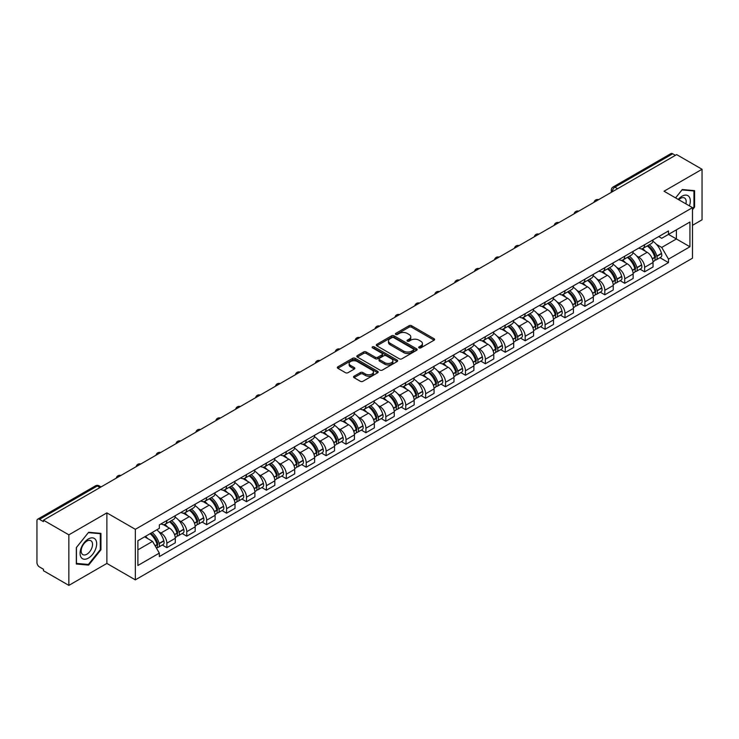 <?xml version="1.0" encoding="UTF-8"?>
<svg xmlns="http://www.w3.org/2000/svg" width="739" height="739" viewBox="0 0 739 739"><rect width="100%" height="100%" fill="white"/><g stroke="black" fill="none" stroke-linecap="round" stroke-linejoin="round"><path stroke-width="1.11" d="M419.05 347.875A1.238 0.711 0 0 0 420.805 347.875L434.107 340.189A1.774 1.025 0 0 0 434.634 339.469A1.774 1.025 0 0 0 434.107 338.748L411.568 325.733A1.774 1.025 0 0 0 409.055 325.733L395.753 333.409A1.238 0.711 0 0 0 395.383 333.917A1.238 0.711 0 0 0 395.753 334.425A1.238 0.711 0 0 0 397.508 334.425L399.226 333.428A5.672 3.27 0 0 1 407.244 333.428L409.12 334.518A5.672 3.27 0 0 1 410.782 336.827A5.672 3.27 0 0 1 409.12 339.146L407.401 340.134A1.238 0.711 0 0 0 407.032 340.642A1.238 0.711 0 0 0 407.401 341.15A1.238 0.711 0 0 0 409.157 341.15L410.875 340.152A5.672 3.27 0 0 1 418.893 340.152L420.768 341.242A5.672 3.27 0 0 1 422.431 343.552A5.672 3.27 0 0 1 420.768 345.87L419.05 346.868A1.238 0.711 0 0 0 418.69 347.367A1.238 0.711 0 0 0 419.05 347.875L419.05 346.868M354.073 376.206A1.774 1.025 0 0 0 353.556 376.927A1.774 1.025 0 0 0 354.073 377.657L360.401 381.306A1.774 1.025 0 0 0 362.904 381.306L377.684 372.77A1.774 1.025 0 0 0 378.202 372.05A1.774 1.025 0 0 0 377.684 371.329L355.136 358.304A1.774 1.025 0 0 0 352.632 358.304L337.852 366.84A1.774 1.025 0 0 0 337.335 367.56A1.774 1.025 0 0 0 337.852 368.29L345.492 372.696A1.774 1.025 0 0 0 347.995 372.696L354.323 369.047A1.774 1.025 0 0 0 354.84 368.327A1.774 1.025 0 0 0 354.323 367.597L350.535 365.417A4.739 2.734 0 0 1 349.141 363.477A4.739 2.734 0 0 1 352.069 360.955A4.739 2.734 0 0 1 357.233 361.547L372.077 370.11A4.739 2.734 0 0 1 373.463 372.05A4.739 2.734 0 0 1 370.544 374.571A4.739 2.734 0 0 1 365.38 373.98L362.904 372.558A1.774 1.025 0 0 0 360.401 372.558L354.073 376.206L354.073 377.657L360.401 374.026L360.401 372.558M135.339 529.318L106.878 512.884L68.856 534.842L43.462 520.182L676.656 154.608L702.05 169.268L664.019 191.225L692.48 207.65L135.339 529.318L135.339 579.856L692.48 258.197L692.48 207.65M399.356 358.812A1.774 1.025 0 0 0 401.859 358.812L416.639 350.277A1.774 1.025 0 0 0 417.156 349.556A1.774 1.025 0 0 0 416.639 348.836L394.09 335.82A1.774 1.025 0 0 0 391.587 335.82L376.807 344.356A1.774 1.025 0 0 0 376.29 345.076A1.774 1.025 0 0 0 376.807 345.797L399.356 358.812M372.983 348.143A1.238 0.711 0 0 1 374.239 348.318L374.239 346.85L397.157 360.078A1.774 1.025 0 0 1 397.674 360.808A1.774 1.025 0 0 1 397.157 361.528L382.377 370.063A1.774 1.025 0 0 1 379.874 370.063L357.325 357.039L357.325 355.598A1.774 1.025 0 0 0 356.808 356.318A1.774 1.025 0 0 0 357.325 357.039M357.325 355.598L363.653 351.949A1.774 1.025 0 0 1 366.156 351.949L375.301 357.223A1.774 1.025 0 0 0 377.805 357.223L382.008 354.803A1.774 1.025 0 0 0 382.525 354.073A1.774 1.025 0 0 0 382.008 353.353L372.484 347.857A1.238 0.711 0 0 1 372.123 347.348A1.238 0.711 0 0 1 372.89 346.693A1.238 0.711 0 0 1 374.239 346.85M68.856 534.842L68.856 585.38L43.462 570.72L43.462 569.252L39.5 566.961A3.612 2.088 -120 0 1 36.95 562.545L36.95 520.847A3.612 2.088 -120 0 1 37.698 519.194L95.507 485.819A3.612 2.088 60 0 1 97.308 485.994L39.5 519.369A3.612 2.088 -120 0 0 37.698 519.194M692.48 225.33L702.05 219.806L702.05 169.268M68.856 585.38L106.878 563.432L135.339 579.856M43.462 520.182L43.462 521.651L39.5 519.369M617.573 188.722L614.894 187.17A3.612 2.088 60 0 0 613.084 186.995L670.892 153.62A3.612 2.088 60 0 1 672.702 153.795L614.894 187.17A3.612 2.088 120 0 0 612.345 191.595L612.345 191.743M675.381 155.347L672.702 153.795M644.63 244.711A8.305 4.794 60 0 1 642.902 248.433L651.327 243.574A8.305 4.794 -120 0 0 653.045 239.852M636.63 255.934L638.755 257.163A8.305 4.794 60 0 1 644.63 267.333L653.045 262.465A8.305 4.794 -120 0 0 647.179 252.304L641.147 248.821M653.045 262.465L653.045 266.964L644.63 271.823L640.057 269.19M642.902 248.433A8.305 4.794 60 0 1 638.819 248.064M644.63 267.333L644.63 271.823M624.723 256.202A8.305 4.794 60 0 1 622.995 259.934L631.42 255.066A8.305 4.794 -120 0 0 633.138 251.343M620.15 280.681L624.723 283.314L633.138 278.455L633.138 273.957A8.305 4.794 -120 0 0 627.272 263.795L621.24 260.313M622.995 259.934A8.305 4.794 60 0 1 618.913 259.555M616.723 267.426L618.848 268.654A8.305 4.794 60 0 1 624.723 278.825L624.723 283.314M604.807 267.694A8.305 4.794 60 0 1 603.089 271.425L611.513 266.557A8.305 4.794 -120 0 0 613.231 262.835M600.244 292.173L604.816 294.806L613.231 289.947L613.231 285.457A8.305 4.794 -120 0 0 607.366 275.287L601.334 271.804M603.089 271.425A8.305 4.794 60 0 1 599.006 271.047M596.816 278.926L598.941 280.146A8.305 4.794 60 0 1 604.816 290.316L604.816 294.806M584.9 279.194A8.305 4.794 60 0 1 583.182 282.917L591.606 278.058A8.305 4.794 -120 0 0 593.325 274.326M580.337 303.664L584.9 306.306L593.325 301.438L593.325 296.949A8.305 4.794 -120 0 0 587.459 286.778L581.427 283.296M583.182 282.917A8.305 4.794 60 0 1 579.099 282.538M576.91 290.418L579.034 291.637A8.305 4.794 60 0 1 584.9 301.808L584.9 306.306M564.993 290.686A8.305 4.794 60 0 1 563.275 294.408L571.7 289.549A8.305 4.794 -120 0 0 573.418 285.817M560.43 315.156L564.993 317.798L573.418 312.93L573.418 308.44A8.305 4.794 -120 0 0 567.552 298.27L561.52 294.796M563.275 294.408A8.305 4.794 60 0 1 559.192 294.039M557.003 301.909L559.127 303.138A8.305 4.794 60 0 1 564.993 313.299L564.993 317.798M545.086 302.177A8.305 4.794 60 0 1 543.368 305.9L551.793 301.041A8.305 4.794 -120 0 0 553.511 297.318M540.523 326.656L545.086 329.289L553.511 324.43L553.511 319.932A8.305 4.794 -120 0 0 547.645 309.761L541.613 306.288M543.368 305.9A8.305 4.794 60 0 1 539.285 305.53M537.096 313.401L539.221 314.629A8.305 4.794 60 0 1 545.086 324.8L545.086 329.289M525.18 313.669A8.305 4.794 60 0 1 523.461 317.401L531.886 312.532A8.305 4.794 -120 0 0 533.604 308.81M520.616 338.148L525.18 340.781L533.604 335.922L533.604 331.423A8.305 4.794 -120 0 0 527.738 321.262L521.706 317.779M523.461 317.401A8.305 4.794 60 0 1 519.378 317.022M517.189 324.892L519.314 326.121A8.305 4.794 60 0 1 525.18 336.291L525.18 340.781M505.273 325.16A8.305 4.794 60 0 1 503.555 328.892L511.979 324.024A8.305 4.794 -120 0 0 513.697 320.301M500.709 349.639L505.273 352.272L513.697 347.413L513.697 342.924A8.305 4.794 -120 0 0 507.832 332.753L501.799 329.271M503.555 328.892A8.305 4.794 60 0 1 499.472 328.513M497.282 336.393L499.407 337.612A8.305 4.794 60 0 1 505.273 347.783L505.273 352.272M485.366 336.661A8.305 4.794 60 0 1 483.648 340.383L492.072 335.524A8.305 4.794 -120 0 0 493.791 331.793M480.803 361.131L485.366 363.773L493.791 358.905L493.791 354.415A8.305 4.794 -120 0 0 487.925 344.245L481.893 340.762M483.648 340.383A8.305 4.794 60 0 1 479.565 340.005M477.376 347.884L479.5 349.104A8.305 4.794 60 0 1 485.366 359.274L485.366 363.773M465.459 348.152A8.305 4.794 60 0 1 463.741 351.875L472.166 347.016A8.305 4.794 -120 0 0 473.884 343.284M460.896 372.622L465.459 375.264L473.884 370.396L473.884 365.907A8.305 4.794 -120 0 0 468.018 355.736L461.986 352.254M463.741 351.875A8.305 4.794 60 0 1 459.658 351.505M457.469 359.376L459.593 360.604A8.305 4.794 60 0 1 465.459 370.766L465.459 375.264M445.552 359.644A8.305 4.794 60 0 1 443.834 363.366L452.259 358.507A8.305 4.794 -120 0 0 453.977 354.785M440.989 384.123L445.552 386.756L453.977 381.897L453.977 377.398A8.305 4.794 -120 0 0 448.111 367.228L442.079 363.754M443.834 363.366A8.305 4.794 60 0 1 439.751 362.997M437.562 370.867L439.687 372.096A8.305 4.794 60 0 1 445.552 382.257L445.552 386.756M425.646 371.135A8.305 4.794 60 0 1 423.927 374.867L432.352 369.999A8.305 4.794 -120 0 0 434.07 366.276M421.082 395.614L425.646 398.247L434.07 393.388L434.07 388.89A8.305 4.794 -120 0 0 428.204 378.728L422.172 375.246M423.927 374.867A8.305 4.794 60 0 1 419.844 374.488M417.655 382.359L419.78 383.587A8.305 4.794 60 0 1 425.646 393.758L425.646 398.247M405.739 382.626A8.305 4.794 60 0 1 404.021 386.358L412.445 381.49A8.305 4.794 -120 0 0 414.163 377.768M401.175 407.106L405.739 409.739L414.163 404.88L414.163 400.381A8.305 4.794 -120 0 0 408.297 390.22L402.265 386.737M404.021 386.358A8.305 4.794 60 0 1 399.938 385.98M397.748 393.859L399.873 395.079A8.305 4.794 60 0 1 405.739 405.249L405.739 409.739M385.832 394.127A8.305 4.794 60 0 1 384.114 397.85L392.538 392.991A8.305 4.794 -120 0 0 394.257 389.259M381.269 418.597L385.832 421.239L394.257 416.371L394.257 411.882A8.305 4.794 -120 0 0 388.391 401.711L382.359 398.229M384.114 397.85A8.305 4.794 60 0 1 380.031 397.471M377.841 405.351L379.966 406.57A8.305 4.794 60 0 1 385.832 416.741L385.832 421.239M365.925 405.619A8.305 4.794 60 0 1 364.207 409.341L372.632 404.482A8.305 4.794 -120 0 0 374.35 400.75M361.362 430.089L365.925 432.731L374.35 427.863L374.35 423.373A8.305 4.794 -120 0 0 368.475 413.203L362.452 409.72M364.207 409.341A8.305 4.794 60 0 1 360.124 408.972M357.935 416.842L360.059 418.071A8.305 4.794 60 0 1 365.925 428.232L365.925 432.731M346.018 417.11A8.305 4.794 60 0 1 344.3 420.833L352.725 415.974A8.305 4.794 -120 0 0 354.443 412.251M341.455 441.589L346.018 444.222L354.443 439.363L354.443 434.865A8.305 4.794 -120 0 0 348.568 424.694L342.545 421.221M344.3 420.833A8.305 4.794 60 0 1 340.217 420.463M338.028 428.334L340.152 429.562A8.305 4.794 60 0 1 346.018 439.723L346.018 444.222M326.111 428.602A8.305 4.794 60 0 1 324.393 432.333L332.818 427.465A8.305 4.794 -120 0 0 334.536 423.743M321.548 453.081L326.111 455.714L334.536 450.855L334.536 446.356A8.305 4.794 -120 0 0 328.661 436.195L322.638 432.712M324.393 432.333A8.305 4.794 60 0 1 320.31 431.955M318.121 439.825L320.246 441.054A8.305 4.794 60 0 1 326.111 451.224L326.111 455.714M306.205 440.093A8.305 4.794 60 0 1 304.486 443.825L312.911 438.957A8.305 4.794 -120 0 0 314.629 435.234M301.641 464.572L306.205 467.205L314.629 462.346L314.629 457.847A8.305 4.794 -120 0 0 308.754 447.686L302.731 444.204M304.486 443.825A8.305 4.794 60 0 1 300.403 443.446M298.214 451.317L300.339 452.545A8.305 4.794 60 0 1 306.205 462.716L306.205 467.205M286.298 451.594A8.305 4.794 60 0 1 284.58 455.316L293.004 450.457A8.305 4.794 -120 0 0 294.722 446.726M281.735 476.064L286.298 478.706L294.722 473.838L294.722 469.348A8.305 4.794 -120 0 0 288.847 459.178L282.825 455.695M284.58 455.316A8.305 4.794 60 0 1 280.497 454.938M278.307 462.817L280.432 464.037A8.305 4.794 60 0 1 286.298 474.207L286.298 478.706M266.391 463.085A8.305 4.794 60 0 1 264.673 466.808L273.097 461.949A8.305 4.794 -120 0 0 274.816 458.217M261.828 487.555L266.391 490.197L274.816 485.329L274.816 480.84A8.305 4.794 -120 0 0 268.941 470.669L262.918 467.187M264.673 466.808A8.305 4.794 60 0 1 260.59 466.438M258.401 474.309L260.525 475.537A8.305 4.794 60 0 1 266.391 485.699L266.391 490.197M246.484 474.577A8.305 4.794 60 0 1 244.766 478.299L253.191 473.44A8.305 4.794 -120 0 0 254.909 469.718M241.921 499.047L246.484 501.689L254.909 496.83L254.909 492.331A8.305 4.794 -120 0 0 249.034 482.161L243.011 478.687M244.766 478.299A8.305 4.794 60 0 1 240.683 477.93M238.494 485.8L240.618 487.029A8.305 4.794 60 0 1 246.484 497.19L246.484 501.689M226.577 486.068A8.305 4.794 60 0 1 224.859 489.791L233.284 484.932A8.305 4.794 -120 0 0 235.002 481.209M222.014 510.547L226.577 513.18L235.002 508.321L235.002 503.822A8.305 4.794 -120 0 0 229.127 493.661L223.104 490.179M224.859 489.791A8.305 4.794 60 0 1 220.767 489.421M218.587 497.292L220.712 498.52A8.305 4.794 60 0 1 226.577 508.691L226.577 513.18M206.671 497.559A8.305 4.794 60 0 1 204.952 501.291L213.377 496.423A8.305 4.794 -120 0 0 215.095 492.701M202.107 522.039L206.671 524.672L215.095 519.813L215.095 515.314A8.305 4.794 -120 0 0 209.22 505.153L203.197 501.67M204.952 501.291A8.305 4.794 60 0 1 200.86 500.913M198.68 508.783L200.805 510.012A8.305 4.794 60 0 1 206.671 520.182L206.671 524.672M186.764 509.051A8.305 4.794 60 0 1 185.046 512.783L193.47 507.915A8.305 4.794 -120 0 0 195.188 504.192M182.2 533.53L186.764 536.172L195.188 531.304L195.188 526.815A8.305 4.794 -120 0 0 189.313 516.644L183.29 513.162M185.046 512.783A8.305 4.794 60 0 1 180.953 512.404M178.773 520.284L180.898 521.503A8.305 4.794 60 0 1 186.764 531.674L186.764 536.172M166.857 520.552A8.305 4.794 60 0 1 165.139 524.274L173.563 519.415A8.305 4.794 -120 0 0 175.282 515.683M162.294 545.022L166.857 547.664L175.282 542.795L175.282 538.306A8.305 4.794 -120 0 0 169.407 528.136L163.384 524.653M165.139 524.274A8.305 4.794 60 0 1 161.047 523.905M158.867 531.775L160.982 533.004A8.305 4.794 60 0 1 166.857 543.165L166.857 547.664M658.726 236.572L661.728 238.3L689.93 222.023L676.397 229.829L676.397 238.965L661.728 247.436L656.537 244.443M137.888 549.871L152.567 541.401L159.328 553.114L137.888 565.492L137.888 540.736L159.328 528.357L159.328 524.893L668.49 230.938L668.49 234.392L689.93 246.771L668.49 259.149L661.728 247.436M689.93 222.023L689.93 246.771M159.328 553.114L159.328 556.578L668.49 262.613L668.49 259.149M692.48 209.682L694.586 207.059L694.586 190.644L682.273 189.535L675.566 197.886M106.878 512.884L106.878 563.432M76.32 564.014L88.634 565.113L100.947 549.788L100.947 533.373L88.634 532.274L76.32 547.59L76.32 564.014M152.567 541.401L144.65 536.828M659.964 257.689L668.49 262.613M693.949 206.689L694.586 207.059M87.331 564.356L88.634 565.113M100.31 549.428L100.947 549.788M419.54 348.051L420.768 347.339A5.672 3.27 0 0 0 422.431 345.03L422.431 343.552M410.782 336.827L410.782 338.305A5.672 3.27 0 0 1 409.12 340.614L407.891 341.326M434.089 340.208L411.568 327.201A1.774 1.025 0 0 0 409.055 327.201L396.243 334.601M416.611 350.295L394.09 337.289A1.774 1.025 0 0 0 391.587 337.289L376.825 345.815M413.507 350.064A1.238 0.711 0 0 0 413.868 349.556A1.238 0.711 0 0 0 413.507 349.048L393.711 337.621A1.238 0.711 0 0 0 391.966 337.621L390.146 338.674A5.672 3.27 0 0 0 388.483 340.984A5.672 3.27 0 0 0 390.146 343.302L403.67 351.108A5.672 3.27 0 0 0 411.688 351.108L413.507 350.064L413.507 351.533A1.238 0.711 0 0 0 413.868 351.034L413.868 349.556M388.483 340.984L388.483 342.462A5.672 3.27 0 0 0 390.146 344.78L390.146 343.302M413.507 351.533L411.688 352.586A5.672 3.27 0 0 1 403.67 352.586L390.146 344.78M357.353 357.057L363.653 353.418L363.653 351.949M382.525 354.073L382.525 355.551A1.774 1.025 0 0 1 382.008 356.272L377.805 358.701A1.774 1.025 0 0 1 375.301 358.701L366.156 353.418A1.774 1.025 0 0 0 363.653 353.418M374.239 348.318L397.139 361.537M384.788 362.701A4.739 2.734 0 0 0 389.952 363.292A4.739 2.734 0 0 0 392.88 360.771A4.739 2.734 0 0 0 391.494 358.831L386.266 355.81A1.774 1.025 0 0 0 383.753 355.81L379.56 358.239A1.774 1.025 0 0 0 379.042 358.96A1.774 1.025 0 0 0 379.56 359.681L384.788 362.701L384.788 364.179A4.739 2.734 0 0 0 389.952 364.77A4.739 2.734 0 0 0 392.88 362.239L392.88 360.771M379.042 358.96L379.042 360.429A1.774 1.025 0 0 0 379.56 361.159L379.56 359.681M384.788 364.179L379.56 361.159M373.463 372.05L373.463 373.518A4.739 2.734 0 0 1 370.544 376.049A4.739 2.734 0 0 1 365.38 375.458L362.904 374.026A1.774 1.025 0 0 0 360.401 374.026M349.141 363.477L349.141 364.955A4.739 2.734 0 0 0 350.535 366.886L350.535 365.417M354.323 367.597L354.323 369.047L350.535 366.886M377.684 371.329L377.684 372.77L355.136 359.782A1.774 1.025 0 0 0 352.632 359.782L337.871 368.299L337.852 366.84M647.761 245.634A11.371 6.568 60 0 1 647.817 245.671A11.371 6.568 60 0 1 655.299 255.87L655.364 256.11A2.208 1.275 60 0 1 655.013 257.846A2.208 1.275 60 0 1 654.966 257.865M647.262 245.921A13.718 7.917 60 0 1 654.8 257.237L654.865 257.477A4.554 2.633 60 0 1 654.144 261.052L653.017 261.708M654.93 260.045A4.554 2.633 -120 0 0 656.186 259.879A4.554 2.633 -120 0 0 656.906 256.294L656.842 256.063A13.718 7.917 -120 0 0 649.304 244.748M652.879 241.302A13.718 7.917 60 0 1 661.497 253.375L661.562 253.606A4.554 2.633 60 0 1 660.842 257.181L656.186 259.879M642.579 248.6A13.718 7.917 60 0 1 645.452 251.297M652.112 251.315L653.867 252.332M689.413 205.876A11.732 6.771 120 0 0 689.201 196.879A11.732 6.771 120 0 0 678.254 199.438M685.903 203.853A8.027 4.637 120 0 0 685.423 198.819A8.027 4.637 120 0 0 684.517 197.987A8.027 4.637 120 0 0 678.744 199.724M675.585 197.895L682.014 189.905L693.949 190.967L693.949 206.874L692.48 208.703M693.154 190.514L693.949 190.967M95.562 539.609A11.732 6.771 120 0 0 84.228 542.648A11.732 6.771 120 0 0 81.198 557.483A11.732 6.771 120 0 0 92.523 554.444A11.732 6.771 120 0 0 95.562 539.609M91.784 541.558A8.027 4.637 120 0 0 90.879 540.717A8.027 4.637 120 0 0 83.405 544.467A8.027 4.637 120 0 0 81.946 553.788A8.027 4.637 120 0 0 82.851 554.629A8.027 4.637 120 0 0 90.324 550.878A8.027 4.637 120 0 0 91.784 541.558M88.375 564.457L76.45 563.386L76.45 547.479L88.375 532.634L100.31 533.706L100.31 549.613L88.375 564.457M99.516 533.244L100.31 533.706M627.854 257.126A11.371 6.568 60 0 1 627.91 257.163A11.371 6.568 60 0 1 635.392 267.361L635.457 267.601A2.208 1.275 60 0 1 635.106 269.338A2.208 1.275 60 0 1 635.06 269.365M627.356 257.412A13.718 7.917 60 0 1 634.893 268.737L634.958 268.968A4.554 2.633 60 0 1 634.238 272.543L633.111 273.199M635.023 271.536A4.554 2.633 -120 0 0 636.279 271.37A4.554 2.633 -120 0 0 637 267.786L636.935 267.555A13.718 7.917 -120 0 0 629.397 256.239M632.972 252.803A13.718 7.917 60 0 1 641.591 264.867L641.655 265.098A4.554 2.633 60 0 1 640.935 268.682L636.279 271.37M622.672 260.091A13.718 7.917 60 0 1 625.545 262.798M632.205 262.816L633.96 263.823M607.948 268.627A11.371 6.568 60 0 1 608.003 268.654A11.371 6.568 60 0 1 615.485 278.862L615.55 279.093A2.208 1.275 60 0 1 615.199 280.829A2.208 1.275 60 0 1 615.153 280.857M607.449 268.913A13.718 7.917 60 0 1 614.987 280.229L615.051 280.46A4.554 2.633 60 0 1 614.331 284.044L613.194 284.691M615.107 283.028A4.554 2.633 -120 0 0 616.372 282.861A4.554 2.633 -120 0 0 617.093 279.287L617.028 279.046A13.718 7.917 -120 0 0 609.49 267.73M613.065 264.294A13.718 7.917 60 0 1 621.684 276.358L621.748 276.589A4.554 2.633 60 0 1 621.028 280.173L616.372 282.861M602.765 271.582A13.718 7.917 60 0 1 605.638 274.289M612.298 274.308L614.054 275.314M588.041 280.118A11.371 6.568 60 0 1 588.096 280.146A11.371 6.568 60 0 1 595.579 290.353L595.643 290.584A2.208 1.275 60 0 1 595.292 292.321A2.208 1.275 60 0 1 595.246 292.348M587.542 280.404A13.718 7.917 60 0 1 595.08 291.72L595.144 291.951A4.554 2.633 60 0 1 594.424 295.535L593.288 296.191M595.2 294.528A4.554 2.633 -120 0 0 596.465 294.353A4.554 2.633 -120 0 0 597.186 290.778L597.121 290.538A13.718 7.917 -120 0 0 589.583 279.222M593.158 275.786A13.718 7.917 60 0 1 601.777 287.85L601.842 288.09A4.554 2.633 60 0 1 601.121 291.665L596.465 294.353M582.859 283.074A13.718 7.917 60 0 1 585.722 285.781M592.392 285.799L594.147 286.806M568.134 291.609A11.371 6.568 60 0 1 568.189 291.637A11.371 6.568 60 0 1 575.672 301.845L575.736 302.075A2.208 1.275 60 0 1 575.385 303.812A2.208 1.275 60 0 1 575.339 303.84M567.635 291.896A13.718 7.917 60 0 1 575.173 303.212L575.238 303.452A4.554 2.633 60 0 1 574.517 307.027L573.381 307.683M575.293 306.02A4.554 2.633 -120 0 0 576.559 305.844A4.554 2.633 -120 0 0 577.279 302.269L577.214 302.029A13.718 7.917 -120 0 0 569.677 290.713M573.252 287.277A13.718 7.917 60 0 1 581.87 299.341L581.935 299.581A4.554 2.633 60 0 1 581.214 303.156L576.559 305.844M562.952 294.565A13.718 7.917 60 0 1 565.815 297.272M572.485 297.29L574.24 298.307M548.227 303.101A11.371 6.568 60 0 1 548.283 303.138A11.371 6.568 60 0 1 555.765 313.336L555.83 313.576A2.208 1.275 60 0 1 555.479 315.313A2.208 1.275 60 0 1 555.432 315.331M547.728 303.387A13.718 7.917 60 0 1 555.266 314.703L555.331 314.943A4.554 2.633 60 0 1 554.61 318.518L553.474 319.174M555.386 317.511A4.554 2.633 -120 0 0 556.652 317.345A4.554 2.633 -120 0 0 557.372 313.761L557.308 313.53A13.718 7.917 -120 0 0 549.77 302.214M553.345 298.768A13.718 7.917 60 0 1 561.963 310.842L562.028 311.073A4.554 2.633 60 0 1 561.307 314.648L556.652 317.345M543.045 306.066A13.718 7.917 60 0 1 545.909 308.763M552.578 308.782L554.333 309.798M528.32 314.592A11.371 6.568 60 0 1 528.376 314.629A11.371 6.568 60 0 1 535.858 324.827L535.923 325.068A2.208 1.275 60 0 1 535.572 326.804A2.208 1.275 60 0 1 535.526 326.832M527.822 314.879A13.718 7.917 60 0 1 535.359 326.195L535.424 326.435A4.554 2.633 60 0 1 534.703 330.01L533.567 330.666M535.479 329.003A4.554 2.633 -120 0 0 536.745 328.837A4.554 2.633 -120 0 0 537.465 325.252L537.401 325.021A13.718 7.917 -120 0 0 529.863 313.706M533.429 310.269A13.718 7.917 60 0 1 542.056 322.333L542.121 322.564A4.554 2.633 60 0 1 541.401 326.148L536.745 328.837M523.138 317.558A13.718 7.917 60 0 1 526.002 320.264M532.671 320.283L534.426 321.289M508.414 326.093A11.371 6.568 60 0 1 508.469 326.121A11.371 6.568 60 0 1 515.951 336.328L516.016 336.559A2.208 1.275 60 0 1 515.665 338.296A2.208 1.275 60 0 1 515.619 338.323M507.915 326.379A13.718 7.917 60 0 1 515.452 337.695L515.517 337.926A4.554 2.633 60 0 1 514.797 341.51L513.66 342.157M515.573 340.494A4.554 2.633 -120 0 0 516.838 340.328A4.554 2.633 -120 0 0 517.559 336.753L517.494 336.513A13.718 7.917 -120 0 0 509.956 325.197M513.522 321.761A13.718 7.917 60 0 1 522.15 333.825L522.214 334.056A4.554 2.633 60 0 1 521.494 337.64L516.838 340.328M503.231 329.049A13.718 7.917 60 0 1 506.095 331.756M512.764 331.774L514.52 332.781M488.507 337.584A11.371 6.568 60 0 1 488.562 337.612A11.371 6.568 60 0 1 496.045 347.82L496.109 348.051A2.208 1.275 60 0 1 495.758 349.787A2.208 1.275 60 0 1 495.712 349.815M488.008 337.871A13.718 7.917 60 0 1 495.546 349.187L495.61 349.418A4.554 2.633 60 0 1 494.89 353.002L493.754 353.658M495.666 351.995A4.554 2.633 -120 0 0 496.931 351.819A4.554 2.633 -120 0 0 497.652 348.245L497.587 348.004A13.718 7.917 -120 0 0 490.049 336.688M493.615 333.252A13.718 7.917 60 0 1 502.243 345.316L502.308 345.556A4.554 2.633 60 0 1 501.587 349.131L496.931 351.819M483.324 340.54A13.718 7.917 60 0 1 486.188 343.247M492.858 343.266L494.613 344.272M468.591 349.076A11.371 6.568 60 0 1 468.655 349.104A11.371 6.568 60 0 1 476.138 359.311L476.202 359.542A2.208 1.275 60 0 1 475.851 361.279A2.208 1.275 60 0 1 475.805 361.306M468.101 349.362A13.718 7.917 60 0 1 475.639 360.678L475.704 360.918A4.554 2.633 60 0 1 474.983 364.493L473.847 365.149M475.759 363.486A4.554 2.633 -120 0 0 477.024 363.311A4.554 2.633 -120 0 0 477.745 359.736L477.68 359.496A13.718 7.917 -120 0 0 470.143 348.18M473.708 344.743A13.718 7.917 60 0 1 482.336 356.808L482.401 357.048A4.554 2.633 60 0 1 481.68 360.623L477.024 363.311M463.418 352.032A13.718 7.917 60 0 1 466.281 354.738M472.951 354.757L474.697 355.764M448.684 360.567A11.371 6.568 60 0 1 448.749 360.604A11.371 6.568 60 0 1 456.222 370.802L456.296 371.043A2.208 1.275 60 0 1 455.945 372.779A2.208 1.275 60 0 1 455.898 372.798M448.194 360.854A13.718 7.917 60 0 1 455.732 372.17L455.797 372.41A4.554 2.633 60 0 1 455.076 375.985L453.94 376.641M455.852 374.978A4.554 2.633 -120 0 0 457.118 374.802A4.554 2.633 -120 0 0 457.838 371.227L457.774 370.996A13.718 7.917 -120 0 0 450.236 359.681M453.801 356.235A13.718 7.917 60 0 1 462.429 368.308L462.494 368.539A4.554 2.633 60 0 1 461.773 372.114L457.118 374.802M443.511 363.533A13.718 7.917 60 0 1 446.374 366.23M453.044 366.248L454.79 367.265M428.777 372.059A11.371 6.568 60 0 1 428.842 372.096A11.371 6.568 60 0 1 436.315 382.294L436.389 382.534A2.208 1.275 60 0 1 436.038 384.271A2.208 1.275 60 0 1 435.992 384.298M428.287 372.345A13.718 7.917 60 0 1 435.825 383.661L435.89 383.901A4.554 2.633 60 0 1 435.169 387.476L434.033 388.132M435.945 386.469A4.554 2.633 -120 0 0 437.211 386.303A4.554 2.633 -120 0 0 437.931 382.719L437.867 382.488A13.718 7.917 -120 0 0 430.329 371.172M433.895 367.736A13.718 7.917 60 0 1 442.522 379.8L442.587 380.031A4.554 2.633 60 0 1 441.867 383.615L437.211 386.303M423.604 375.024A13.718 7.917 60 0 1 426.468 377.731M433.137 377.749L434.883 378.756M408.87 383.55A11.371 6.568 60 0 1 408.935 383.587A11.371 6.568 60 0 1 416.408 393.785L416.482 394.026A2.208 1.275 60 0 1 416.131 395.762A2.208 1.275 60 0 1 416.075 395.79M408.381 383.846A13.718 7.917 60 0 1 415.918 395.162L415.983 395.393A4.554 2.633 60 0 1 415.263 398.968L414.126 399.623M416.039 397.961A4.554 2.633 -120 0 0 417.304 397.794A4.554 2.633 -120 0 0 418.025 394.22L417.96 393.979A13.718 7.917 -120 0 0 410.422 382.663M413.988 379.227A13.718 7.917 60 0 1 422.616 391.291L422.68 391.522A4.554 2.633 60 0 1 421.96 395.106L417.304 397.794M403.697 386.515A13.718 7.917 60 0 1 406.561 389.222M413.23 389.241L414.976 390.247M388.963 395.051A11.371 6.568 60 0 1 389.028 395.079A11.371 6.568 60 0 1 396.501 405.286L396.575 405.517A2.208 1.275 60 0 1 396.224 407.254A2.208 1.275 60 0 1 396.169 407.281M388.474 395.337A13.718 7.917 60 0 1 396.002 406.653L396.076 406.884A4.554 2.633 60 0 1 395.356 410.468L394.22 411.115M396.132 409.461A4.554 2.633 -120 0 0 397.397 409.286A4.554 2.633 -120 0 0 398.118 405.711L398.053 405.471A13.718 7.917 -120 0 0 390.515 394.155M394.081 390.719A13.718 7.917 60 0 1 402.709 402.783L402.773 403.023A4.554 2.633 60 0 1 402.053 406.598L397.397 409.286M383.79 398.007A13.718 7.917 60 0 1 386.654 400.714M393.324 400.732L395.069 401.739M369.057 406.542A11.371 6.568 60 0 1 369.121 406.57A11.371 6.568 60 0 1 376.594 416.778L376.668 417.008A2.208 1.275 60 0 1 376.317 418.745A2.208 1.275 60 0 1 376.262 418.773M368.567 406.829A13.718 7.917 60 0 1 376.096 418.145L376.169 418.385A4.554 2.633 60 0 1 375.449 421.96L374.313 422.616M376.225 420.953A4.554 2.633 -120 0 0 377.49 420.777A4.554 2.633 -120 0 0 378.211 417.202L378.137 416.962A13.718 7.917 -120 0 0 370.608 405.646M374.174 402.21A13.718 7.917 60 0 1 382.802 414.274L382.867 414.514A4.554 2.633 60 0 1 382.146 418.089L377.49 420.777M363.884 409.498A13.718 7.917 60 0 1 366.747 412.205M373.417 412.223L375.163 413.23M349.15 418.034A11.371 6.568 60 0 1 349.214 418.071A11.371 6.568 60 0 1 356.688 428.269L356.761 428.509A2.208 1.275 60 0 1 356.41 430.237A2.208 1.275 60 0 1 356.355 430.264M348.651 418.32A13.718 7.917 60 0 1 356.189 429.636L356.263 429.876A4.554 2.633 60 0 1 355.542 433.451L354.406 434.107M356.318 432.444A4.554 2.633 -120 0 0 357.584 432.269A4.554 2.633 -120 0 0 358.304 428.694L358.23 428.463A13.718 7.917 -120 0 0 350.702 417.147M354.267 413.701A13.718 7.917 60 0 1 362.895 425.775L362.96 426.006A4.554 2.633 60 0 1 362.239 429.581L357.584 432.269M343.977 420.999A13.718 7.917 60 0 1 346.84 423.696M353.51 423.715L355.256 424.731M329.243 429.525A11.371 6.568 60 0 1 329.308 429.562A11.371 6.568 60 0 1 336.781 439.76L336.855 440.001A2.208 1.275 60 0 1 336.504 441.737A2.208 1.275 60 0 1 336.448 441.765M328.744 429.812A13.718 7.917 60 0 1 336.282 441.128L336.356 441.368A4.554 2.633 60 0 1 335.635 444.943L334.499 445.599M336.411 443.936A4.554 2.633 -120 0 0 337.677 443.769A4.554 2.633 -120 0 0 338.397 440.185L338.323 439.954A13.718 7.917 -120 0 0 330.786 428.638M334.361 425.193A13.718 7.917 60 0 1 342.988 437.266L343.053 437.497A4.554 2.633 60 0 1 342.333 441.081L337.677 443.769M324.07 432.491A13.718 7.917 60 0 1 326.934 435.188M333.603 435.216L335.349 436.222M309.336 441.017A11.371 6.568 60 0 1 309.392 441.054A11.371 6.568 60 0 1 316.874 451.252L316.948 451.492A2.208 1.275 60 0 1 316.597 453.229A2.208 1.275 60 0 1 316.541 453.256M308.837 441.312A13.718 7.917 60 0 1 316.375 452.628L316.449 452.859A4.554 2.633 60 0 1 315.729 456.434L314.592 457.09M316.504 455.427A4.554 2.633 -120 0 0 317.77 455.261A4.554 2.633 -120 0 0 318.491 451.686L318.417 451.446A13.718 7.917 -120 0 0 310.879 440.13M314.454 436.694A13.718 7.917 60 0 1 323.082 448.758L323.146 448.989A4.554 2.633 60 0 1 322.426 452.573L317.77 455.261M304.163 443.982A13.718 7.917 60 0 1 307.027 446.689M313.696 446.707L315.442 447.714M289.429 452.517A11.371 6.568 60 0 1 289.485 452.545A11.371 6.568 60 0 1 296.967 462.753L297.041 462.983A2.208 1.275 60 0 1 296.69 464.72A2.208 1.275 60 0 1 296.635 464.748M288.931 452.804A13.718 7.917 60 0 1 296.468 464.12L296.542 464.351A4.554 2.633 60 0 1 295.822 467.935L294.685 468.581M296.598 466.928A4.554 2.633 -120 0 0 297.863 466.752A4.554 2.633 -120 0 0 298.584 463.177L298.51 462.937A13.718 7.917 -120 0 0 290.972 451.621M294.547 448.185A13.718 7.917 60 0 1 303.175 460.249L303.239 460.489A4.554 2.633 60 0 1 302.519 464.064L297.863 466.752M284.256 455.473A13.718 7.917 60 0 1 287.12 458.18M293.789 458.198L295.535 459.205M269.523 464.009A11.371 6.568 60 0 1 269.578 464.037A11.371 6.568 60 0 1 277.06 474.244L277.134 474.475A2.208 1.275 60 0 1 276.783 476.212A2.208 1.275 60 0 1 276.728 476.239M269.024 464.295A13.718 7.917 60 0 1 276.562 475.611L276.635 475.851A4.554 2.633 60 0 1 275.915 479.426L274.779 480.082M276.691 478.419A4.554 2.633 -120 0 0 277.956 478.244A4.554 2.633 -120 0 0 278.677 474.669L278.603 474.429A13.718 7.917 -120 0 0 271.065 463.113M274.64 459.676A13.718 7.917 60 0 1 283.268 471.741L283.333 471.981A4.554 2.633 60 0 1 282.612 475.556L277.956 478.244M264.35 466.965A13.718 7.917 60 0 1 267.213 469.671M273.883 469.69L275.629 470.697M249.616 475.5A11.371 6.568 60 0 1 249.671 475.537A11.371 6.568 60 0 1 257.154 485.735L257.218 485.976A2.208 1.275 60 0 1 256.876 487.703A2.208 1.275 60 0 1 256.821 487.731M249.117 475.787A13.718 7.917 60 0 1 256.655 487.103L256.729 487.343A4.554 2.633 60 0 1 256.008 490.918L254.872 491.574M256.784 489.911A4.554 2.633 -120 0 0 258.05 489.735A4.554 2.633 -120 0 0 258.77 486.16L258.696 485.929A13.718 7.917 -120 0 0 251.158 474.614M254.733 471.168A13.718 7.917 60 0 1 263.361 483.232L263.426 483.472A4.554 2.633 60 0 1 262.705 487.047L258.05 489.735M244.443 478.466A13.718 7.917 60 0 1 247.306 481.163M253.976 481.181L255.722 482.197M229.709 486.992A11.371 6.568 60 0 1 229.764 487.029A11.371 6.568 60 0 1 237.247 497.227L237.311 497.467A2.208 1.275 60 0 1 236.97 499.204A2.208 1.275 60 0 1 236.914 499.231M229.21 487.278A13.718 7.917 60 0 1 236.748 498.594L236.822 498.834A4.554 2.633 60 0 1 236.101 502.409L234.965 503.065M236.877 501.402A4.554 2.633 -120 0 0 238.143 501.236A4.554 2.633 -120 0 0 238.863 497.652L238.789 497.421A13.718 7.917 -120 0 0 231.252 486.105M234.826 482.659A13.718 7.917 60 0 1 243.454 494.733L243.519 494.964A4.554 2.633 60 0 1 242.798 498.539L238.143 501.236M224.536 489.957A13.718 7.917 60 0 1 227.4 492.654M234.069 492.682L235.815 493.689M209.802 498.483A11.371 6.568 60 0 1 209.858 498.52A11.371 6.568 60 0 1 217.34 508.718L217.405 508.959A2.208 1.275 60 0 1 217.063 510.695A2.208 1.275 60 0 1 217.007 510.723M209.303 498.779A13.718 7.917 60 0 1 216.841 510.095L216.915 510.326A4.554 2.633 60 0 1 216.194 513.901L215.058 514.556M216.97 512.894A4.554 2.633 -120 0 0 218.236 512.727A4.554 2.633 -120 0 0 218.956 509.143L218.883 508.912A13.718 7.917 -120 0 0 211.345 497.596M214.92 494.16A13.718 7.917 60 0 1 223.547 506.224L223.612 506.455A4.554 2.633 60 0 1 222.892 510.039L218.236 512.727M204.629 501.448A13.718 7.917 60 0 1 207.493 504.155M214.162 504.174L215.908 505.18M189.895 509.984A11.371 6.568 60 0 1 189.951 510.012A11.371 6.568 60 0 1 197.433 520.219L197.498 520.45A2.208 1.275 60 0 1 197.156 522.187A2.208 1.275 60 0 1 197.101 522.214M189.396 510.27A13.718 7.917 60 0 1 196.934 521.586L196.999 521.817A4.554 2.633 60 0 1 196.288 525.401L195.151 526.048M197.064 524.394A4.554 2.633 -120 0 0 198.329 524.219A4.554 2.633 -120 0 0 199.05 520.644L198.976 520.404A13.718 7.917 -120 0 0 191.438 509.088M195.013 505.652A13.718 7.917 60 0 1 203.631 517.716L203.705 517.956A4.554 2.633 60 0 1 202.985 521.531L198.329 524.219M184.722 512.94A13.718 7.917 60 0 1 187.586 515.646M194.255 515.665L196.001 516.672M169.988 521.475A11.371 6.568 60 0 1 170.044 521.503A11.371 6.568 60 0 1 177.526 531.711L177.591 531.941A2.208 1.275 60 0 1 177.249 533.678A2.208 1.275 60 0 1 177.194 533.706M169.49 521.762A13.718 7.917 60 0 1 177.027 533.078L177.092 533.309A4.554 2.633 60 0 1 176.381 536.893L175.245 537.549M177.157 535.886A4.554 2.633 -120 0 0 178.422 535.71A4.554 2.633 -120 0 0 179.134 532.135L179.069 531.895A13.718 7.917 -120 0 0 171.531 520.579M175.106 517.143A13.718 7.917 60 0 1 183.725 529.207L183.799 529.447A4.554 2.633 60 0 1 183.078 533.022L178.422 535.71M164.815 524.431A13.718 7.917 60 0 1 167.679 527.138M174.349 527.156L176.094 528.163M150.691 533.346A11.371 6.568 60 0 1 157.619 543.202L157.684 543.442A2.208 1.275 60 0 1 157.342 545.17A2.208 1.275 60 0 1 157.287 545.197M150.119 533.678A13.718 7.917 60 0 1 157.121 544.569L157.185 544.809A4.554 2.633 60 0 1 156.566 548.329M157.25 547.377A4.554 2.633 -120 0 0 158.515 547.202A4.554 2.633 -120 0 0 159.227 543.627L159.162 543.396A13.718 7.917 -120 0 0 152.16 532.496M156.816 529.808A13.718 7.917 60 0 1 163.818 540.699L163.892 540.939A4.554 2.633 60 0 1 163.171 544.514L158.515 547.202M145.463 536.366A13.718 7.917 60 0 1 147.772 538.629M154.442 538.648L156.188 539.664M612.465 191.669L612.345 191.595A3.612 2.088 0 0 1 611.282 190.117L611.282 192.352M186.764 531.674L195.188 526.815M206.671 520.182L215.095 515.314M226.577 508.691L235.002 503.822M246.484 497.19L254.909 492.331M266.391 485.699L274.816 480.84M286.298 474.207L294.722 469.348M306.205 462.716L314.629 457.847M326.111 451.224L334.536 446.356M346.018 439.723L354.443 434.865M365.925 428.232L374.35 423.373M385.832 416.741L394.257 411.882M405.739 405.249L414.163 400.381M425.646 393.758L434.07 388.89M445.552 382.257L453.977 377.398M465.459 370.766L473.884 365.907M485.366 359.274L493.791 354.415M505.273 347.783L513.697 342.924M525.18 336.291L533.604 331.423M545.086 324.8L553.511 319.932M564.993 313.299L573.418 308.44M584.9 301.808L593.325 296.949M604.816 290.316L613.231 285.457M624.723 278.825L633.138 273.957M166.857 543.165L175.282 538.306M160.982 533.004L169.407 528.136M180.898 521.503L189.313 516.644M200.805 510.012L209.22 505.153M220.712 498.52L229.127 493.661M240.618 487.029L249.034 482.161M260.525 475.537L268.941 470.669M280.432 464.037L288.847 459.178M300.339 452.545L308.754 447.686M320.246 441.054L328.661 436.195M340.152 429.562L348.568 424.694M360.059 418.071L368.475 413.203M379.966 406.57L388.391 401.711M399.873 395.079L408.297 390.22M419.78 383.587L428.204 378.728M439.687 372.096L448.111 367.228M459.593 360.604L468.018 355.736M479.5 349.104L487.925 344.245M499.407 337.612L507.832 332.753M519.314 326.121L527.738 321.262M539.221 314.629L547.645 309.761M559.127 303.138L567.552 298.27M579.034 291.637L587.459 286.778M598.941 280.146L607.366 275.287M618.848 268.654L627.272 263.795M638.755 257.163L647.179 252.304M598.331 199.826A3.612 2.088 120 0 0 596.742 200.749M578.425 211.317A3.612 2.088 120 0 0 576.836 212.241M558.518 222.808A3.612 2.088 120 0 0 556.929 223.732M538.611 234.3A3.612 2.088 120 0 0 537.022 235.224M518.704 245.801A3.612 2.088 120 0 0 517.115 246.715M498.797 257.292A3.612 2.088 120 0 0 497.208 258.207M478.89 268.784A3.612 2.088 120 0 0 477.302 269.707M458.984 280.275A3.612 2.088 120 0 0 457.395 281.199M439.077 291.766A3.612 2.088 120 0 0 437.488 292.69M419.17 303.267A3.612 2.088 120 0 0 417.581 304.182M399.263 314.759A3.612 2.088 120 0 0 397.674 315.673M379.356 326.25A3.612 2.088 120 0 0 377.768 327.174M359.45 337.741A3.612 2.088 120 0 0 357.861 338.665M339.543 349.233A3.612 2.088 120 0 0 337.945 350.157M319.636 360.734A3.612 2.088 120 0 0 318.038 361.648M299.729 372.225A3.612 2.088 120 0 0 298.131 373.14M279.822 383.717A3.612 2.088 120 0 0 278.224 384.64M259.916 395.208A3.612 2.088 120 0 0 258.317 396.132M240.009 406.699A3.612 2.088 120 0 0 238.411 407.623M220.102 418.2A3.612 2.088 120 0 0 218.504 419.115M200.195 429.692A3.612 2.088 120 0 0 198.597 430.606M180.288 441.183A3.612 2.088 120 0 0 178.69 442.107M160.381 452.674A3.612 2.088 120 0 0 158.783 453.598M140.475 464.166A3.612 2.088 120 0 0 138.877 465.09M120.568 475.667A3.612 2.088 120 0 0 118.97 476.581M99.987 487.546L97.308 485.994A3.612 2.088 120 0 1 99.118 485.819A3.612 3.612 0 0 0 95.507 485.819M420.768 347.339L420.768 345.87M407.401 341.15L407.401 340.134M409.12 340.614L409.12 339.146M395.753 334.425L395.753 333.409M409.055 327.201L409.055 325.733M411.568 327.201L411.568 325.733M434.107 340.189L434.107 338.748M376.807 345.797L376.807 344.356M391.587 337.289L391.587 335.82M394.09 337.289L394.09 335.82M416.639 350.277L416.639 348.836M403.67 352.586L403.67 351.108M411.688 352.586L411.688 351.108M366.156 353.418L366.156 351.949M375.301 358.701L375.301 357.223M377.805 358.701L377.805 357.223M382.008 356.272L382.008 354.803M397.157 361.528L397.157 360.078M362.904 374.026L362.904 372.558M365.38 375.458L365.38 373.98M352.632 359.782L352.632 358.304M355.136 359.782L355.136 358.304M652.371 258.918L654.865 257.477M656.906 256.294L661.562 253.606M656.842 256.063L661.497 253.375M652.288 258.687L655.475 256.83M632.464 270.409L634.958 268.968M637 267.786L641.655 265.098M636.935 267.555L641.591 264.867M632.381 270.178L635.568 268.322M612.557 281.901L615.051 280.46M617.093 279.287L621.748 276.589M617.028 279.046L621.684 276.358M612.474 281.679L615.661 279.813M592.65 293.392L595.144 291.951M597.186 290.778L601.842 288.09M597.121 290.538L601.777 287.85M592.567 293.171L595.754 291.314M572.743 304.893L575.238 303.452M577.279 302.269L581.935 299.581M577.214 302.029L581.87 299.341M575.164 303.193L575.847 302.805M572.66 304.662L575.173 303.212M552.837 316.384L555.331 314.943M557.372 313.761L562.028 311.073M557.308 313.53L561.963 310.842M555.257 314.685L555.94 314.297M552.754 316.153L555.266 314.703M532.93 327.876L535.424 326.435M537.465 325.252L542.121 322.564M537.401 325.021L542.056 322.333M532.847 327.645L536.034 325.788M513.023 339.367L515.517 337.926M517.559 336.753L522.214 334.056M517.494 336.513L522.15 333.825M512.94 339.146L516.127 337.28M493.116 350.859L495.61 349.418M497.652 348.245L502.308 345.556M497.587 348.004L502.243 345.316M493.033 350.637L496.22 348.78M473.209 362.359L475.704 360.918M477.745 359.736L482.401 357.048M477.68 359.496L482.336 356.808M473.126 362.128L476.313 360.272M453.303 373.851L455.797 372.41M457.838 371.227L462.494 368.539M457.774 370.996L462.429 368.308M455.723 372.151L456.406 371.763M453.219 373.62L455.732 372.17M433.396 385.342L435.89 383.901M437.931 382.719L442.587 380.031M437.867 382.488L442.522 379.8M435.816 383.652L436.49 383.255M433.313 385.111L435.825 383.661M413.489 396.834L415.983 395.393M418.025 394.22L422.68 391.522M417.96 393.979L422.616 391.291M415.909 395.143L416.584 394.746M413.406 396.612L415.918 395.162M393.582 408.325L396.076 406.884M398.118 405.711L402.773 403.023M398.053 405.471L402.709 402.783M393.499 408.104L396.677 406.247M373.675 419.817L376.169 418.385M378.211 417.202L382.867 414.514M378.137 416.962L382.802 414.274M373.592 419.595L376.77 417.738M353.769 431.317L356.263 429.876M358.304 428.694L362.96 426.006M358.23 428.463L362.895 425.775M353.685 431.086L356.863 429.23M333.862 442.809L336.356 441.368M338.397 440.185L343.053 437.497M338.323 439.954L342.988 437.266M333.779 442.578L336.956 440.721M313.955 454.3L316.449 452.859M318.491 451.686L323.146 448.989M318.417 451.446L323.082 448.758M316.375 452.61L317.049 452.213M313.863 454.079L316.375 452.628M294.048 465.792L296.542 464.351M298.584 463.177L303.239 460.489M298.51 462.937L303.175 460.249M296.468 464.101L297.143 463.713M293.956 465.57L296.468 464.12M274.141 477.283L276.635 475.851M278.677 474.669L283.333 471.981M278.603 474.429L283.268 471.741M274.049 477.061L277.236 475.205M254.225 488.784L256.729 487.343M258.77 486.16L263.426 483.472M258.696 485.929L263.361 483.232M254.142 488.553L257.329 486.696M234.318 500.275L236.822 498.834M238.863 497.652L243.519 494.964M238.789 497.421L243.454 494.733M234.235 500.044L237.422 498.188M214.412 511.767L216.915 510.326M218.956 509.143L223.612 506.455M218.883 508.912L223.547 506.224M214.328 511.545L217.515 509.679M194.505 523.258L196.999 521.817M199.05 520.644L203.705 517.956M198.976 520.404L203.631 517.716M196.934 521.568L197.609 521.171M194.422 523.036L196.934 521.586M174.598 534.75L177.092 533.309M179.134 532.135L183.799 529.447M179.069 531.895L183.725 529.207M177.027 533.059L177.702 532.671M174.515 534.528L177.027 533.078M155.199 545.955L157.185 544.809M159.227 543.627L163.892 540.939M159.162 543.396L163.818 540.699M155.079 545.751L157.795 544.163M598.645 199.65A3.612 3.612 0 0 0 594.008 202.32M578.739 211.142A3.612 3.612 0 0 0 574.101 213.811M558.823 222.633A3.612 3.612 0 0 0 554.195 225.312M538.916 234.124A3.612 3.612 0 0 0 534.288 236.803M519.009 245.625A3.612 3.612 0 0 0 514.381 248.295M499.102 257.117A3.612 3.612 0 0 0 494.474 259.786M479.195 268.608A3.612 3.612 0 0 0 474.567 271.278M459.288 280.099A3.612 3.612 0 0 0 454.661 282.778M439.382 291.591A3.612 3.612 0 0 0 434.754 294.27M419.475 303.092A3.612 3.612 0 0 0 414.847 305.761M399.568 314.583A3.612 3.612 0 0 0 394.94 317.253M379.661 326.075A3.612 3.612 0 0 0 375.033 328.744M359.754 337.566A3.612 3.612 0 0 0 355.126 340.245M339.848 349.057A3.612 3.612 0 0 0 335.22 351.736M319.941 360.549A3.612 3.612 0 0 0 315.313 363.228M300.034 372.05A3.612 3.612 0 0 0 295.406 374.719M280.127 383.541A3.612 3.612 0 0 0 275.499 386.211M260.22 395.032A3.612 3.612 0 0 0 255.592 397.702M240.314 406.524A3.612 3.612 0 0 0 235.686 409.203M220.407 418.015A3.612 3.612 0 0 0 215.779 420.694M200.5 429.516A3.612 3.612 0 0 0 195.872 432.186M180.593 441.007A3.612 3.612 0 0 0 175.965 443.677M160.686 452.499A3.612 3.612 0 0 0 156.058 455.169M140.78 463.99A3.612 3.612 0 0 0 136.152 466.669M120.873 475.482A3.612 3.612 0 0 0 116.245 478.161M101.049 486.927L99.118 485.819M613.084 186.995A3.612 3.612 0 0 0 611.282 190.117"/></g></svg>
